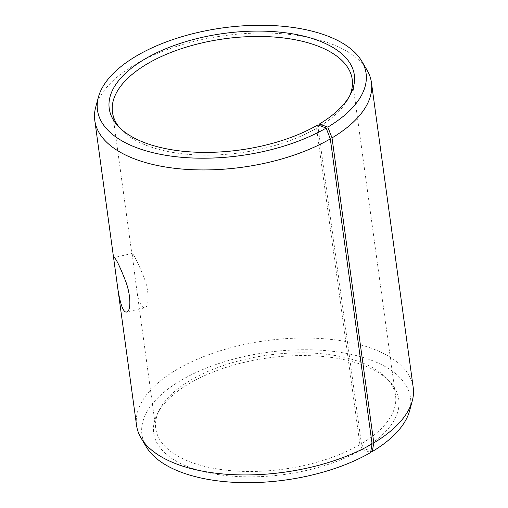 <?xml version="1.0" encoding="UTF-8"?>
<svg xmlns="http://www.w3.org/2000/svg" width="508" height="508" viewBox="0 0 508 508"><rect width="100%" height="100%" fill="white"/><g stroke="black" fill="none" stroke-linecap="round" stroke-linejoin="round"><path stroke-width="0.38" stroke-dasharray="2.54 1.91" d="M317.894 124.892L316.579 128.226L359.912 444.589L362.337 449.364A123.685 58.826 172.2 0 1 214.884 474.015A123.685 58.826 172.2 0 1 157.315 413.963A123.685 58.826 172.2 0 1 268.237 357.924A123.685 58.826 172.2 0 1 390.15 382.067A123.685 58.826 172.2 0 1 363.855 448.475L370.859 451.053M359.912 444.589A120.999 57.55 172.2 0 1 232.867 470.833A120.999 57.55 172.2 0 1 155.785 428.581A120.999 57.55 172.2 0 1 159.341 409.956A120.999 57.55 172.2 0 1 267.856 355.136A120.999 57.55 172.2 0 1 387.121 378.752A120.999 57.55 172.2 0 1 395.548 395.732A120.999 57.55 172.2 0 1 361.398 443.719L363.855 448.475M146.272 446.818A135.553 64.472 172.2 0 1 267.475 352.336A135.553 64.472 172.2 0 1 409.613 410.743M362.337 449.364L370.599 452.545M136.563 425.425A139.617 66.402 172.2 0 1 265.881 340.69A139.617 66.402 172.2 0 1 413.214 387.528M95.72 107.105A139.617 66.402 172.2 0 1 224.098 35.687A139.617 66.402 172.2 0 1 366.954 69.952M318.897 125.279L318.059 127.356L361.398 443.719M316.579 128.226A120.999 57.55 172.2 0 1 120.879 129.197A120.999 57.55 172.2 0 1 119.437 127.527M349.606 95.999A120.999 57.55 172.2 0 1 348.659 97.993A120.999 57.55 172.2 0 1 318.059 127.356M133.89 267.849L136.068 284.601C137.897 299.707 140.779 307.454 144.704 307.835C149.142 307.321 149.72 291.706 143.796 276.923C137.732 262.268 133.852 254.432 132.156 253.416L133.89 267.849M159.341 409.956L157.315 413.963M387.121 378.752L390.15 382.067M348.659 97.993L350.685 93.986M120.879 129.197L117.85 125.882M112.452 112.217L132.175 256.191M136.061 284.601L155.785 428.581M352.215 79.375L395.548 395.732M132.156 253.416L114.167 257.562M144.704 307.835L126.714 311.982"/><path stroke-width="0.76" d="M141.046 438.004A139.617 66.402 172.2 0 0 372.097 443.897L370.599 452.545A135.553 64.472 172.2 0 1 146.272 446.818L141.046 438.004A139.617 66.402 172.2 0 1 136.563 425.425L114.51 264.42C113.836 260.026 113.722 257.746 114.167 257.562C116.014 258.528 119.825 266.376 125.603 281.095C131.242 295.935 130.912 311.518 126.714 311.982C122.46 313.493 118.713 297.548 116.84 281.432M372.097 443.897L330.314 138.894L326.155 128.073A135.553 64.472 172.2 0 1 171.628 156.178A135.553 64.472 172.2 0 1 98.387 97.206A135.553 64.472 172.2 0 1 223.025 27.864A135.553 64.472 172.2 0 1 361.728 61.131L366.954 69.952A139.617 66.402 172.2 0 1 371.437 82.525L413.214 387.528A139.617 66.402 172.2 0 1 412.28 400.85L409.613 410.743A135.553 64.472 172.2 0 1 372.262 451.568L373.805 442.893L332.029 137.89L327.812 127.095L319.405 124.003L318.897 125.279M370.859 451.053L372.262 451.568M412.28 400.85A139.617 66.402 172.2 0 1 373.805 442.893M361.728 61.131A135.553 64.472 172.2 0 1 327.812 127.095M330.314 138.894A139.617 66.402 172.2 0 1 183.725 169.183A139.617 66.402 172.2 0 1 94.786 120.421A139.617 66.402 172.2 0 1 95.72 107.105L98.387 97.206M371.437 82.525A139.617 66.402 172.2 0 1 332.029 137.89M326.155 128.073L317.894 124.892A123.685 58.826 172.2 0 1 117.85 125.882A123.685 58.826 172.2 0 1 223.793 33.458A123.685 58.826 172.2 0 1 350.685 93.986A123.685 58.826 172.2 0 1 319.405 124.003M119.437 127.527A120.999 57.55 172.2 0 1 112.452 112.217A120.999 57.55 172.2 0 1 224.523 38.779A120.999 57.55 172.2 0 1 352.215 79.375A120.999 57.55 172.2 0 1 349.606 95.999M94.786 120.421L114.51 264.42"/></g></svg>
